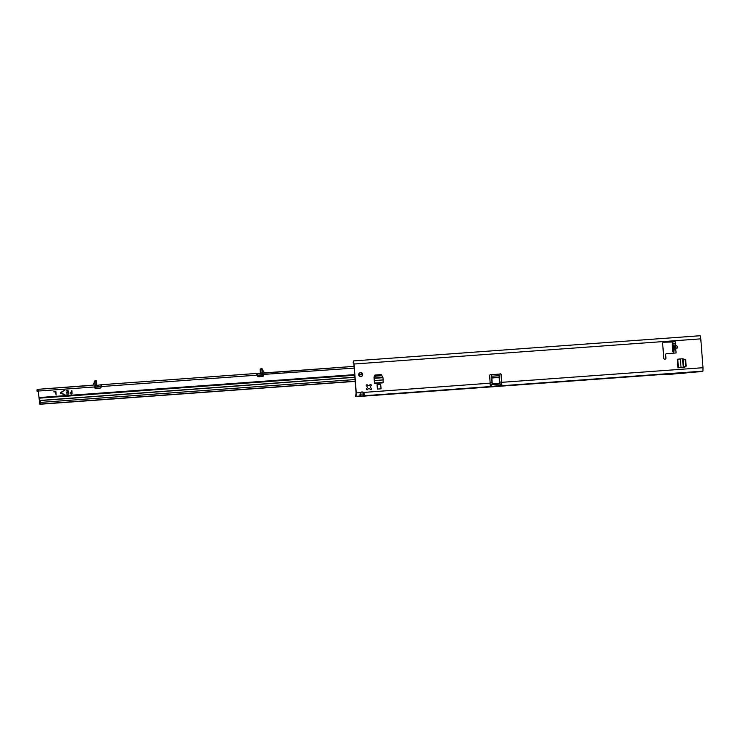 <?xml version="1.0" encoding="UTF-8"?>
<svg xmlns="http://www.w3.org/2000/svg" width="740" height="740" viewBox="0 0 740 740"><rect width="100%" height="100%" fill="white"/><g stroke="black" fill="none" stroke-linecap="round" stroke-linejoin="round"><path stroke-width="1.11" d="M367.142 389.897L367.78 389.582A0.731 0.722 -116.3 0 1 366.605 389.425A0.731 0.722 -116.3 0 1 366.679 388.63L367.373 387.742A1.637 1.628 -116.3 0 1 367.299 386.798L366.476 386.021A0.731 0.722 -116.3 0 1 366.651 384.837A0.731 0.722 -116.3 0 1 367.419 384.92L368.307 385.632A1.637 1.628 -116.3 0 1 369.242 385.559L370.019 384.735A0.731 0.722 -116.3 0 1 371.11 384.772A0.731 0.722 -116.3 0 1 371.119 385.688L370.416 386.576A1.637 1.628 -116.3 0 1 370.49 387.51L371.314 388.296A0.731 0.722 -116.3 0 1 370.879 389.545A0.731 0.722 -116.3 0 1 370.379 389.397L369.482 388.685A1.637 1.628 -116.3 0 1 368.548 388.759M359.686 372.877A1.998 1.989 -116.3 0 1 362.397 374.144A1.998 1.989 -116.3 0 1 361.462 376.466M360.51 372.627A1.998 1.989 -116.3 0 1 361.555 376.42A1.998 1.989 -116.3 0 1 358.743 375.152A1.998 1.989 -116.3 0 1 360.51 372.627M359.982 395.354L360.648 395.993L360.51 394.18L363.146 393.985L363.285 395.798C364.57 395.438 364.617 394.291 363.433 392.367A2.183 2.174 63.7 0 0 360.648 392.57C359.723 394.661 359.723 395.798 360.648 395.993L491.147 386.511L491.009 384.698L490.102 384.56M674.214 349.622A1.896 1.193 -96.3 0 1 674.464 348.281L674.353 348.216A1.896 1.582 166.8 0 0 673.418 349.659L676.665 348.688L675.528 347.467L674.667 348.179L675.805 349.391L675.907 350.788L673.511 351.056L673.391 353.156L666.685 353.646A1.091 1.082 63.7 0 0 665.686 354.812L665.935 358.077A1.091 1.082 -116.3 0 1 664.936 359.242A1.091 1.082 -116.3 0 1 663.771 358.234L662.624 343.36A1.091 1.082 -116.3 0 1 663.623 342.195L673.012 341.991L672.151 344.951L672.725 351.445L673.548 351.149M676.665 348.688C677.785 347.541 677.711 346.477 676.416 345.506L675.49 346.949L676.082 347.153L674.205 347.615L674.168 347.097A1.896 1.489 -176.6 0 1 673.03 345.876L673.529 351.056M353.72 363.007L353.156 362.952L353.461 360.917L354.044 364.025L700.78 338.846L703 367.715L702.926 371.138L700.984 371.647M382.386 376.54L381.248 374.588L374.976 375.041L374.005 377.086L374.496 383.468L374.616 380.536L383.144 379.916L383.107 382.432L374.588 383.052M675.907 350.788L676.073 352.962L673.391 353.156M672.956 343.804L675.352 343.536L675.185 341.362L672.494 341.556L673.012 341.991M499.038 377.465L491.813 377.992L492.211 383.126A0.731 0.722 63.7 0 0 492.988 383.801L498.769 383.375A0.731 0.722 63.7 0 0 499.435 382.599L499.065 375.716A1.091 0.795 -10.5 0 1 499.065 375.698L499.445 374.098A1.091 1.082 -116.3 0 1 501.248 374.847L501.868 385.272L501.063 374.93A1.091 1.082 -116.3 0 0 499.583 373.987M354.044 364.025L356.264 392.894L356.19 396.316L355.589 396.612L356.347 396.668M490.315 386.104L491.147 386.511L490.315 386.104L489.686 375.68A1.091 1.082 -116.3 0 1 491.351 374.69L491.175 374.773A1.091 1.082 -116.3 0 0 490.195 374.671M377.4 389.092L381.007 388.833L377.4 389.092L377.067 384.745L377.474 388.87M381.082 388.602L380.675 384.476L377.067 384.745M685.684 359.825L686.174 366.115L684.306 367.392L677.951 367.854L677.294 359.298L677.775 359.205L680.384 358.928L681.041 367.484L678.432 367.771L677.775 359.205M371.314 388.296L371.36 388.842A0.731 0.722 -116.3 0 1 371.055 389.518M369.88 384.8L370.287 384.596A0.731 0.722 -116.3 0 1 371.091 385.29L370.379 386.595A1.637 1.628 63.7 0 1 370.453 387.529L370.49 387.51M366.559 384.893A0.731 0.722 -116.3 0 1 366.753 384.856L368.27 385.642A1.637 1.628 63.7 0 1 369.204 385.577L369.242 385.559M663.142 342.352A1.091 1.082 -116.3 0 1 663.447 342.287L672.494 341.556M666.287 353.757L666.102 353.84A1.091 1.082 63.7 0 0 665.51 354.904L665.76 358.169A1.091 1.082 -116.3 0 1 665.251 359.178M361.111 392.228A2.183 2.174 -116.3 0 1 363.248 392.459L490.259 383.163M353.156 362.952L353.609 362.73L353.859 364.108L356.079 392.977L355.589 396.612M381.248 374.588L381.442 375.217M381.072 374.68L374.94 375.125M686.174 366.115L684.25 367.392M685.989 366.207L685.508 359.908M491.61 375.226L492.035 383.218A0.731 0.722 63.7 0 0 492.812 383.884L498.594 383.468A0.731 0.722 63.7 0 0 498.852 383.394L499.038 383.311M675.185 341.362L675.463 344.923L673.076 345.192A1.896 1.489 3.4 0 0 674.214 346.413L675.49 346.949L674.168 347.097L674.214 346.413M700.78 338.846L700.197 335.738L353.489 360.917L700.216 335.738M674.353 348.216L674.205 347.615A1.896 1.582 166.8 0 0 673.28 349.058M676.416 345.506L675.463 344.923L674.529 346.375M499.065 375.698L491.841 376.225A1.091 0.795 -10.5 0 1 491.841 376.244L491.175 374.773M491.813 377.992L491.351 374.69L499.445 374.098M507.372 349.743L534.058 347.8M702.926 371.138L500.786 385.818L500.647 384.005L501.665 383.718M491.147 386.511L501.868 385.272M363.146 393.985L364.062 393.44M364.052 393.301L363.248 392.459M501.609 381.979L499.398 382.136M491.989 382.673L490.232 382.802M362.387 392.089L361.268 392.163M500.647 384.005L491.009 384.698M691.872 372.081L659.877 374.403L669.015 374.477L691.872 372.081L681.716 373.552M371.175 388.361L370.453 387.529M659.877 374.403L669.015 374.477M669.561 374.209L682.262 373.284M374.329 381.322L374.19 377.65L374.616 380.536M374.505 383.089L383.024 382.848L374.496 383.468M383.144 379.916L382.932 377.428L381.507 375.217L375.236 375.67L374.19 377.65M382.932 377.428L382.645 376.919M381.72 375.689L375.448 376.151L374.468 378.011L382.858 377.4L381.507 375.217M375.448 376.151L374.653 375.735M374.403 378.048L374.255 377.529M681.041 367.484L683.816 367.364L680.088 367.697M683.242 367.336L682.585 358.78L680.384 358.928M682.585 358.78L685.166 359.779L685.647 366.069L683.538 367.243L685.647 366.069M677.692 359.252L677.951 367.854M683.51 367.318L683.279 358.863M685.259 366.032L685.166 359.779M684.778 359.733L682.854 358.761M92.861 385.337L38.166 389.305L39.053 398.185L354.719 375.263M264.495 372.877L354.035 366.374L262.922 373.191L262.543 372.627M263.412 374.486L260.591 372.96L260.637 369.713L260.933 372.793L263.394 374.449M260.637 369.713L260.721 370.296M94.748 381.905L95.303 384.754L94.775 381.452L92.824 385.364M71.614 393.606L71.466 392.579L70.189 392.487L71.502 392.191L70.282 392.311M71.771 393.939A0.546 0.546 -116.3 0 0 72.058 393.412L71.835 390.517L72.076 393.403A0.546 0.546 -116.3 0 1 71.576 393.995L70.106 393.736M53.789 391.821L55.63 392.052L56.111 395.095L55.99 392.024A0.546 0.546 63.7 0 0 55.407 391.516L53.789 391.821M67.987 393.874L67.858 392.838L66.582 392.746L67.895 392.459L66.674 392.579M67.876 392.468L67.71 390.988L66.073 390.924L67.682 390.628L66.165 390.757M68.154 394.198A0.546 0.546 -116.3 0 0 68.45 393.68L68.256 391.136L68.469 393.671A0.546 0.546 -116.3 0 1 67.96 394.254L66.489 393.995M260.933 372.793L263.514 374.366L263.579 375.31A0.906 0.906 -116.3 0 1 263.153 376.207M263.514 374.366L263.718 375.245A0.906 0.906 -116.3 0 1 262.95 376.262L259.324 376.753A2.183 2.174 -116.3 0 1 256.928 375.171L256.512 373.46L101.167 384.735L101.389 386.465A2.183 2.174 -116.3 0 1 99.262 388.371L95.608 388.417A0.906 0.906 -116.3 0 1 94.683 387.519L95.108 381.979L94.924 380.878L94.313 381.174L94.304 382.441M60.773 393.449A0.546 0.546 -116.3 0 1 60.699 392.459L64.51 390.322L60.763 392.959L64.981 394.67L60.773 393.449M64.5 390.322L60.782 392.949L65 395.003M38.351 391.358L37.111 391.34L37 389.888L38.156 389.314M96.635 385.438L101.167 384.735L101.241 386.539A2.183 2.174 -116.3 0 1 100.131 388.186M256.688 373.802L260.36 373.552M256.956 375.245L262.127 374.847L260.276 373.117L260.101 369.14L262.145 368.733L262.95 373.293L262.367 370.213M264.55 372.877L263.079 373.173M263.403 373.256L262.571 372.979M94.683 387.039L256.928 375.171M94.701 386.779L95.284 386.641L94.674 386.918M94.665 386.696L95.747 386.41L95.072 386.595L96.755 384.643L96.367 380.776L94.924 380.878L96.367 380.776M37.13 391.331L38.267 390.757L39.692 403.587L40.33 404.049L40.358 401.968A1.452 1.443 -50.5 0 1 41.338 400.488L354.876 377.317M263.532 375.014L257.048 375.485M101.195 386.798L94.683 387.27M261.091 372.71L260.896 369.945L262.339 369.834M262.145 368.733L260.702 368.835L260.896 369.945M94.998 385.485L94.96 384.828L94.812 385.392M38.166 389.305L93.37 385.105M263.348 374.421L354.164 368.113M379.87 374.764A1.998 1.563 -176.8 0 1 379.454 374.976L378.112 375.467M40.117 402.653L39.053 398.185M71.854 390.507L71.502 392.191M68.265 391.127A0.546 0.546 63.7 0 0 67.682 390.628L67.682 390.628A0.546 0.546 63.7 0 1 68.256 391.136L68.265 391.127M39.747 402.68L40.201 401.839A1.452 1.443 -50.5 0 1 41.181 400.358L354.867 377.169M374.579 375.883L375.143 375.837M374.856 375.3L375.892 375.226A0.731 0.564 3.2 0 0 376.382 375.023M56.101 395.105L55.972 392.034A0.546 0.546 63.7 0 0 55.389 391.525L53.891 391.645M659.368 374.671L523.615 384.532L659.331 374.671M701.058 371.637L691.317 372.35L701.021 371.647M703 367.715L501.822 382.321M360.648 392.57L356.264 392.894M672.965 343.795L673.03 345.876M672.734 351.445L673.585 351.38M499.028 377.206L491.804 377.724L491.582 376.512M491.841 376.244L491.712 375.55M360.648 395.993L356.19 396.316M505.549 385.836L356.31 396.677L505.559 385.836M491.268 386.502L491.129 384.689M500.656 385.827L500.518 384.014M523.615 384.532L508.815 385.605L523.624 384.522M382.95 377.696L374.421 378.316M262.127 374.847L262.654 374.579M94.683 386.955L38.48 391.035M261.044 374.486L261.081 374.958M358.706 374.976L362.48 374.699M362.369 374.079L358.697 374.348M354.673 374.634L38.98 397.556M39.895 404.262L355.191 381.368L39.895 404.262M355.172 381.193L40.33 404.049M355.052 379.555L40.386 402.403M257.289 373.765L257.4 375.217M98.66 385.281L98.772 386.733M100.927 385.022L101.038 386.474M96.561 381.877L95.108 381.979M672.725 351.445L673.585 351.389M673.03 341.797L672.558 341.556M491.73 375.633L491.268 374.801M256.521 373.45L101.177 384.735M37 389.888L37.111 391.34M262.321 369.602L264.448 372.729M94.766 381.47L94.748 381.933"/></g></svg>
